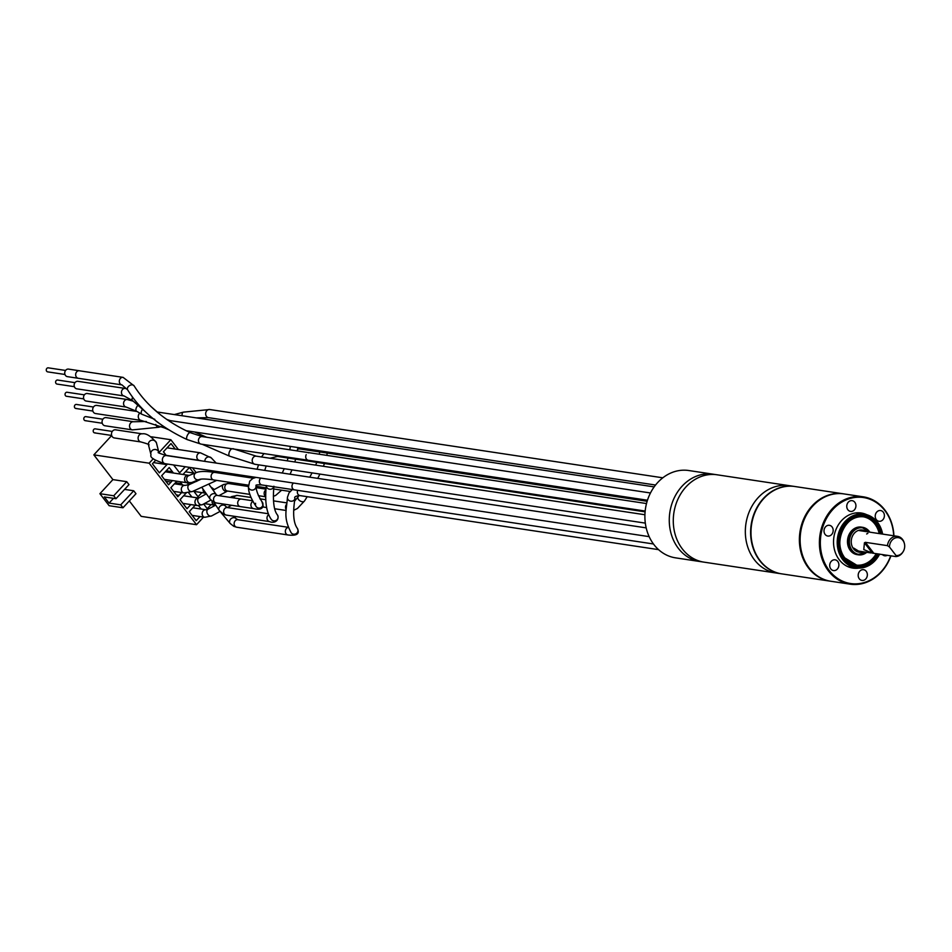 <?xml version="1.0" encoding="UTF-8"?>
<svg xmlns="http://www.w3.org/2000/svg" width="952" height="952" viewBox="0 0 952 952"><rect width="100%" height="100%" fill="white"/><g stroke="black" fill="none" stroke-linecap="round" stroke-linejoin="round"><path stroke-width="1.43" d="M794.67 486.484A44.161 37.128 98.6 0 0 794.492 486.46A44.161 37.128 98.6 0 0 780.83 487.388A44.161 37.128 98.6 0 0 750.616 532.68A44.161 37.128 98.6 0 0 781.33 573.794A44.161 37.128 98.6 0 0 781.509 573.83M794.492 486.46L688.76 470.526A44.161 37.128 -81.4 0 0 675.111 471.466A44.161 37.128 -81.4 0 0 644.885 516.746A44.161 37.128 -81.4 0 0 675.599 557.86L699.982 561.537A44.161 37.128 -81.4 0 1 671.315 505.643A44.161 37.128 -81.4 0 1 713.143 474.203A44.161 37.128 98.6 0 0 699.494 475.131A44.161 37.128 98.6 0 0 669.268 520.423A44.161 37.128 98.6 0 0 699.982 561.537L703.992 562.144A44.161 37.128 -81.4 0 1 673.278 521.03A44.161 37.128 -81.4 0 1 703.492 475.738A44.161 37.128 -81.4 0 1 717.153 474.798A44.161 37.128 98.6 0 0 675.325 506.25A44.161 37.128 98.6 0 0 703.992 562.144L776.047 572.997A44.161 37.128 -81.4 0 1 745.333 531.894A44.161 37.128 -81.4 0 1 775.559 486.603A44.161 37.128 -81.4 0 1 789.208 485.663A44.161 37.128 98.6 0 0 775.559 486.603A44.161 37.128 98.6 0 0 745.333 531.894A44.161 37.128 98.6 0 0 776.047 572.997L781.33 573.794M136.981 411.478L96.747 405.409A4.106 3.451 98.6 0 0 95.474 405.504A4.106 3.451 98.6 0 0 92.665 409.717A4.106 3.451 98.6 0 0 95.521 413.537L141.134 420.415A4.106 3.451 -81.4 0 1 138.968 414.072A4.106 3.451 -81.4 0 1 139.801 413.085M76.446 408.432A2.035 1.714 -81.4 0 1 75.791 404.493A2.035 1.714 -81.4 0 1 76.422 404.445L93.474 407.016M106.148 417.619A4.106 3.451 98.6 0 0 104.875 417.702A4.106 3.451 98.6 0 0 102.066 421.914A4.106 3.451 98.6 0 0 104.922 425.746L132.387 429.887A4.106 3.451 98.6 0 1 130.079 428.198A4.106 3.451 98.6 0 1 130.126 423.723A4.106 3.451 98.6 0 1 133.613 421.76L106.148 417.619M85.847 420.641A2.035 1.714 -81.4 0 1 85.192 416.69A2.035 1.714 -81.4 0 1 85.823 416.643L102.876 419.213M115.549 429.816A4.106 3.451 98.6 0 0 114.276 429.911A4.106 3.451 98.6 0 0 111.467 434.124A4.106 3.451 98.6 0 0 114.323 437.944L140.967 441.966A4.106 3.451 98.6 0 1 138.302 439.455A4.106 3.451 98.6 0 1 142.193 433.838L115.549 429.816M95.248 432.839A2.035 1.714 -81.4 0 1 94.593 428.9A2.035 1.714 -81.4 0 1 95.224 428.852L112.265 431.423M113.478 498.324L109.075 503.096L120.725 504.857L122.975 507.785L109.147 505.702L99.9 493.695L112.907 479.606L93.843 454.866L111.693 435.528M203.549 517.103L196.529 524.707L141.205 516.365L129.317 500.919M158.936 452.605L170.836 439.729L151.511 436.813M196.529 524.707L149.166 463.196L153.32 458.697M149.166 463.196L93.843 454.866M170.836 439.729L178.381 449.522M192.459 467.813L196.195 472.656M214.593 505.131L213.545 506.274M175.227 449.046L171.003 443.572L163.423 451.783L166.326 455.556M166.386 463.874L166.945 464.612L159.365 472.835L152.403 463.802L155.485 460.47M185.259 466.73L179.63 472.823L173.573 464.969M173.419 473.025L169.206 467.539L161.614 475.762L168.575 484.794L172.467 480.582M182.986 474.465L189.424 467.48L193.72 473.061M190.638 482.831L188.853 484.758L187.294 482.771M176.822 481.236L170.825 487.721L177.786 496.754L181.642 492.577M182.665 485.032L180.13 481.736M193.601 490.97L198.04 496.742L201.872 492.6M186.152 493.053L180.035 499.681L186.997 508.713L190.816 504.572M191.923 497.039L188.627 492.767M206.037 493.362L204.811 494.695M203.633 504.001L207.25 508.701L211.046 504.596M195.172 505.226L189.246 511.64L196.207 520.673L199.991 516.567M201.169 509.046L198.563 505.667M165.898 481.319L171.062 482.105M175.406 482.759L181.642 483.699M166.195 470.8L172.431 471.74M153.522 462.589L166.945 464.612M120.725 504.857L133.72 490.768L135.981 493.707L122.975 507.785M133.72 490.768L124.581 489.399M126.735 481.688L128.984 484.627L115.989 498.705L113.728 495.778L126.735 481.688L112.907 479.606M109.075 503.096L104.339 496.944L115.989 498.705M99.9 493.695L113.728 495.778M179.083 495.337L176.382 494.933M167.028 447.88A3.808 3.201 -81.4 0 1 167.635 447.904L200.586 452.866A3.808 3.201 -81.4 0 0 197.302 454.794A3.808 3.201 -81.4 0 0 197.433 459.031A3.808 3.201 -81.4 0 0 199.456 460.399L166.505 455.425A3.808 3.201 -81.4 0 1 166.172 455.353M163.887 452.39A3.808 3.201 -81.4 0 1 163.899 451.272M194.767 473.215L186.14 471.918A3.808 3.201 98.6 0 0 185.331 471.918M171.336 488.376A3.808 3.201 -81.4 0 1 171.36 487.15M174.371 483.878A3.808 3.201 -81.4 0 1 175.085 483.89L185.069 485.389A3.808 3.201 98.6 0 0 181.427 488.269A3.808 3.201 98.6 0 0 183.248 492.719A3.808 3.201 98.6 0 0 183.938 492.922L192.411 491.506L216.747 480.391M183.938 492.922L173.942 491.41A3.808 3.201 -81.4 0 1 173.621 491.339M297.357 450.927L297.56 449.261A3.808 3.427 -174 0 1 296.905 450.855M290.158 449.844A3.808 3.427 -174 0 1 289.991 448.463L290.408 446.417M198.659 498.063A3.808 3.201 98.6 0 0 195.077 500.99A3.808 3.201 98.6 0 0 196.933 505.393A3.808 3.201 98.6 0 0 197.611 505.595L183.2 503.418A3.808 3.201 -81.4 0 1 182.867 503.346M180.582 500.383A3.808 3.201 -81.4 0 1 180.618 499.05M183.534 495.897A3.808 3.201 -81.4 0 1 184.331 495.897L198.599 498.051M203.05 489.126A3.808 3.201 98.6 0 0 204.942 492.957A3.808 3.201 98.6 0 0 205.668 493.172L194.244 491.446A3.808 3.201 -81.4 0 1 193.922 491.387M192.685 507.916A3.808 3.201 -81.4 0 1 193.577 507.904L205.941 509.772A3.808 3.201 -81.4 0 0 202.288 512.64A3.808 3.201 -81.4 0 0 204.133 517.103A3.808 3.201 -81.4 0 0 204.811 517.293L192.447 515.425A3.808 3.201 -81.4 0 1 192.114 515.353M189.829 512.39A3.808 3.201 -81.4 0 1 189.888 510.938M266.31 485.484C264.68 501.026 266.322 512.319 271.26 519.375L271.26 519.375A3.808 3.725 -35.9 0 0 277.151 519.602A3.808 3.725 -35.9 0 0 277.425 514.913L277.425 514.913C279.995 520.042 274.331 523.874 269.642 521.625L269.642 521.625A3.808 3.201 98.6 0 1 268.309 521.042A3.808 3.201 98.6 0 1 268.654 514.639M266.31 485.627A3.808 3.439 5.6 0 0 273.795 486.758M288.159 527.289L237.905 519.721A3.808 3.201 98.6 0 0 234.263 522.553A3.808 3.201 98.6 0 0 236.025 527.015A3.808 3.201 98.6 0 0 236.774 527.241L287.98 534.965C297.06 536.071 300.118 533.786 297.167 528.098L297.167 528.098A3.808 3.737 141.1 0 1 292.312 533.774A3.808 3.737 141.1 0 1 291.241 532.882L291.241 532.882C282.934 517.233 286.564 510.843 287.456 497.253L289.003 492.898L292.312 489.542M297.167 528.098C293.394 522.66 292.669 512.759 294.989 498.396L294.989 498.396A3.808 3.391 -171.4 0 1 287.456 497.253M293.775 510.272L297.452 508.463L304.509 500.966A3.808 2.332 -147.4 0 1 298.88 499.919A3.808 2.332 -147.4 0 1 298.095 496.873L298.964 495.504M187.116 482.783L164.696 479.403A3.808 3.201 -81.4 0 1 164.375 479.332M162.09 476.369A3.808 3.201 -81.4 0 1 162.09 475.25M165.22 471.859A3.808 3.201 -81.4 0 1 165.838 471.883L188.246 475.262A3.772 3.165 98.6 0 0 184.819 477.583A3.772 3.165 98.6 0 0 187.127 482.747L191.673 482.545L199.17 479.582A3.772 3.689 68.4 0 1 194.351 474.632A3.772 3.689 68.4 0 1 196.398 472.573L188.901 475.536A3.772 3.689 68.4 0 0 187.687 481.664A3.772 3.689 68.4 0 0 191.673 482.545M87.31 393.509A3.808 3.201 98.6 0 0 86.132 393.592A3.808 3.201 98.6 0 0 83.526 397.496A3.808 3.201 98.6 0 0 86.168 401.042L126.211 407.075A3.808 3.201 98.6 0 1 123.677 404.517A3.808 3.201 98.6 0 1 124.641 400.602A3.808 3.201 98.6 0 1 127.342 399.542L87.31 393.509M84.371 394.854L67.021 392.248A2.035 1.714 98.6 0 0 66.414 396.27L83.764 398.888M76.731 381.395A3.808 3.201 98.6 0 0 74.125 385.286A3.808 3.201 98.6 0 0 76.779 388.832L124.093 395.961A3.808 3.201 98.6 0 1 121.451 392.724A3.808 3.201 98.6 0 1 123.558 388.713A3.808 3.201 98.6 0 1 125.224 388.44L77.909 381.312A3.808 3.201 98.6 0 0 76.731 381.395M74.97 382.656L57.632 380.038A2.035 1.714 98.6 0 0 57.025 384.072L74.363 386.679M79.909 370.875A3.808 3.201 98.6 0 0 79.528 370.768A3.808 3.201 98.6 0 0 79.432 370.756L68.508 369.102A3.808 3.201 98.6 0 0 67.33 369.186A3.808 3.201 98.6 0 0 64.736 373.089A3.808 3.201 98.6 0 0 67.378 376.635L121.963 384.905A3.808 3.201 98.6 0 0 121.999 384.905A3.808 3.201 98.6 0 1 121.868 384.882A3.808 3.201 98.6 0 1 119.369 380.61A3.808 3.201 98.6 0 1 123.094 377.373L79.421 370.792M65.581 370.447L48.231 367.841A2.035 1.714 98.6 0 0 47.624 371.863L64.974 374.481M893.928 535.798A44.161 37.128 98.6 0 0 884.86 509.986A44.161 37.128 98.6 0 0 863.274 496.825A44.161 37.128 98.6 0 0 824.265 520.732A44.161 37.128 98.6 0 0 828.514 571.01A44.161 37.128 98.6 0 0 850.112 584.159A44.161 37.128 98.6 0 0 890.941 555.825M863.274 496.825L843.984 493.921A44.161 37.128 98.6 0 0 804.987 517.828A44.161 37.128 98.6 0 0 809.236 568.094A44.161 37.128 98.6 0 0 830.822 581.255L850.112 584.159M893.714 535.762A43.483 36.557 98.6 0 0 884.801 510.51A43.483 36.557 98.6 0 0 833 509.308A43.483 36.557 98.6 0 0 829.311 570.593A43.483 36.557 98.6 0 0 890.715 555.789M866.784 514.711A27.858 23.419 98.6 0 0 838.212 525.099A27.858 23.419 98.6 0 0 839.283 559.8A27.858 23.419 98.6 0 0 858.74 568.106M876.34 519.661A5.438 4.57 98.6 0 0 879.005 521.279A5.438 4.57 98.6 0 0 883.801 518.34A5.438 4.57 98.6 0 0 883.277 512.152A5.438 4.57 98.6 0 0 880.624 510.534A5.438 4.57 98.6 0 0 875.816 513.473A5.438 4.57 98.6 0 0 876.34 519.661M882.361 554.54A5.438 4.57 98.6 0 0 884.717 555.789A5.438 4.57 98.6 0 0 887.335 555.278M861.905 569.808A5.438 4.57 98.6 0 0 858.18 575.377A5.438 4.57 98.6 0 0 861.965 580.434A5.438 4.57 98.6 0 0 863.642 580.327A5.438 4.57 98.6 0 0 867.355 574.746A5.438 4.57 98.6 0 0 863.583 569.689A5.438 4.57 98.6 0 0 861.905 569.808M837.772 561.442A5.438 4.57 98.6 0 0 835.106 559.824A5.438 4.57 98.6 0 0 830.311 562.763A5.438 4.57 98.6 0 0 830.834 568.951A5.438 4.57 98.6 0 0 833.488 570.569A5.438 4.57 98.6 0 0 838.296 567.63A5.438 4.57 98.6 0 0 837.772 561.442M832.929 532.18A5.438 4.57 98.6 0 0 829.394 525.302A5.438 4.57 98.6 0 0 824.253 529.169A5.438 4.57 98.6 0 0 827.776 536.047A5.438 4.57 98.6 0 0 832.929 532.18M852.218 511.295A5.438 4.57 98.6 0 0 855.931 505.714A5.438 4.57 98.6 0 0 852.147 500.657A5.438 4.57 98.6 0 0 850.469 500.776A5.438 4.57 98.6 0 0 846.756 506.345A5.438 4.57 98.6 0 0 850.529 511.402A5.438 4.57 98.6 0 0 852.218 511.295M866.094 531.609A11.21 9.425 98.6 0 0 853.658 534.072A11.21 9.425 98.6 0 0 853.539 548.84L853.646 548.054A10.186 8.568 98.6 0 0 858.633 551.089L853.801 548.138M857.764 554.718A13.923 11.71 -81.4 0 1 857.169 554.647A13.923 11.71 -81.4 0 1 850.35 550.506A13.923 11.71 -81.4 0 1 849.017 534.643A13.923 11.71 -81.4 0 1 861.31 527.111A13.923 11.71 -81.4 0 1 861.905 527.218M879.208 533.584A24.431 20.527 98.6 0 0 874.817 524.005A24.431 20.527 98.6 0 0 863.476 516.829M856.193 565.107A24.431 20.527 98.6 0 0 876.245 553.612M866.653 533.977L867.843 533.358M863.381 530.24A13.923 11.71 -81.4 0 1 863.666 530.585A13.923 11.71 -81.4 0 1 864.19 531.323M904.4 543.628A9.02 7.58 98.6 0 1 903.21 551.553A9.02 7.58 98.6 0 1 896.034 555.528L889.477 547.019A9.02 7.58 98.6 0 1 896.022 537.761A9.02 7.58 98.6 0 1 904.4 543.628L904.257 543.08A10.186 8.568 -81.4 0 1 904.329 543.366M896.034 555.528L895.868 556.575L872.353 553.112L864.428 542.818L865.38 542.331L887.466 545.651L889.477 547.019M858.335 530.431L897.522 536.345A10.186 8.568 98.6 0 1 902.496 539.379A10.186 8.568 -81.4 0 1 904.257 543.08M903.055 551.791A10.186 8.568 -81.4 0 1 902.912 552.041A10.186 8.568 -81.4 0 1 895.868 556.575M864.428 542.818L863.785 549.59L872.353 553.112M897.522 536.345A10.186 8.568 98.6 0 0 887.466 545.651M843.615 493.862A44.161 37.128 98.6 0 0 843.258 493.802L794.849 486.508A44.161 37.128 98.6 0 0 763.837 498.455A44.161 37.128 98.6 0 0 752.318 544.032A44.161 37.128 98.6 0 0 781.687 573.854L830.096 581.148A44.161 37.128 98.6 0 0 830.453 581.196M843.258 493.802A44.161 37.128 98.6 0 0 812.246 505.75A44.161 37.128 98.6 0 0 800.715 551.327A44.161 37.128 98.6 0 0 830.096 581.148M231.871 448.749A4.106 1.999 -66.6 0 0 230.015 450.629A4.106 1.999 -66.6 0 0 229.682 456.21L255.065 464.302A4.106 3.451 -81.4 0 1 252.899 457.96A4.106 3.451 -81.4 0 1 256.29 456.175L644.921 514.746M168.861 429.828L164.458 427.924A4.106 1.999 -66.6 0 1 163.661 426.484M155.759 424.437A4.106 2.178 75 0 0 156.247 425.52A4.106 2.178 75 0 0 158.746 427.258L132.387 429.887M174.347 414.572L183.391 412.145A4.106 2.178 75 0 0 182.165 415.75M662.806 477.809L209.737 409.527A4.106 3.451 98.6 0 0 206.239 411.49A4.106 3.451 98.6 0 0 206.203 415.976A4.106 3.451 98.6 0 0 208.512 417.654L196.231 417.868M156.544 443.263A4.106 3.963 165.8 0 0 151.463 440.276A4.106 3.963 165.8 0 0 148.583 445.274M142.193 433.838C146.203 433.112 150.94 436.052 156.39 442.668L158.877 452.438A4.106 3.963 165.8 0 0 158.877 452.438A4.106 3.963 165.8 0 0 153.831 449.63A4.106 3.963 165.8 0 0 150.951 454.628M646.182 527.872L166.457 455.58A4.106 3.451 98.6 0 0 162.566 461.196A4.106 3.451 98.6 0 0 165.231 463.707C154.379 460.387 149.642 457.436 151.023 454.866L148.524 445.072C150.297 444.893 147.774 443.858 140.967 441.966M229.563 474.632A3.808 3.201 -81.4 0 1 230.086 473.477M204.942 461.375A3.808 3.487 -43.3 0 1 211.332 457.924L216.187 463.077M199.515 479.463A3.808 3.094 144.7 0 0 199.039 480.117M208.774 484.044L216.366 494.766A3.808 3.094 144.7 0 0 215.307 493.909A3.808 3.094 144.7 0 0 210.832 494.98A3.808 3.094 144.7 0 0 210.154 499.169L201.717 487.257M185.069 485.389L189.246 484.592A3.808 2.785 65.5 0 0 187.913 487.971A3.808 2.785 65.5 0 0 190.448 491.458A3.808 2.785 65.5 0 0 192.411 491.506M252.268 500.704L217.318 495.433A3.808 3.201 98.6 0 0 213.676 498.277A3.808 3.201 98.6 0 0 215.45 502.739A3.808 3.201 98.6 0 0 216.187 502.953L213.795 502.251L210.154 499.169M241.463 499.074A3.808 3.201 98.6 0 0 238.797 500.097A3.808 3.201 98.6 0 0 237.833 501.894A3.808 3.201 98.6 0 0 240.332 506.595L216.187 502.953M252.685 501.537A3.808 3.201 98.6 0 0 251.066 503.882A3.808 3.201 98.6 0 0 253.565 508.594L240.332 506.595M255.6 503.287A3.808 3.737 -43.8 0 0 256.457 506.952L256.457 506.952A3.808 3.737 -43.8 0 0 262.823 505.357A3.808 3.737 -43.8 0 0 261.955 501.692L263.157 505.952C262.371 509.058 259.17 509.939 253.565 508.594M256.04 477.392L252.72 478.499L249.686 481.2L248.46 487.043A3.808 3.606 -8.3 0 0 255.493 488.293A3.808 3.606 -8.3 0 0 255.993 485.948C256.076 490.363 258.063 495.611 261.955 501.692M260.836 478.118A3.808 3.201 98.6 0 0 260.158 478.844A3.808 3.201 98.6 0 0 259.515 482.64A3.808 3.201 98.6 0 0 261.99 484.973L294.62 489.887A3.808 3.201 -81.4 0 1 293.728 489.59A3.808 3.201 -81.4 0 1 292.788 483.759A3.808 3.201 -81.4 0 1 293.466 483.033M275.723 455.365A3.808 3.201 98.6 0 0 277.544 456.448L270.035 458.245M647.134 501.276L299.261 448.856A3.808 3.201 -81.4 0 1 297.202 447.44M265.739 496.551A3.808 3.201 -81.4 0 1 264.382 494.802A3.808 3.201 -81.4 0 1 265.965 489.863M229.242 483.687A3.808 3.201 98.6 0 0 228.563 483.497A3.808 3.201 98.6 0 0 224.922 486.365A3.808 3.201 98.6 0 0 226.755 490.827A3.808 3.201 98.6 0 0 227.433 491.018L249.971 494.409M248.401 486.484L228.563 483.497L223.541 484.497A3.808 2.677 61.5 0 0 222.518 487.84A3.808 2.677 61.5 0 0 225.148 491.184A3.808 2.677 61.5 0 0 227.183 491.184A3.808 2.677 61.5 0 0 227.445 491.018M206.382 493.838L198.861 497.932A3.808 2.677 61.5 0 0 197.837 501.264A3.808 2.677 61.5 0 0 200.455 504.608A3.808 2.677 61.5 0 0 202.502 504.608L197.611 505.595M224.208 504.167L225.576 506.274A3.808 3.07 146.8 0 0 224.482 505.333A3.808 3.07 146.8 0 0 220.019 506.333A3.808 3.07 146.8 0 0 219.21 510.427L213.891 502.287M225.576 506.274L227.409 507.571A3.808 3.201 98.6 0 0 223.78 510.403A3.808 3.201 98.6 0 0 225.553 514.877A3.808 3.201 98.6 0 0 226.279 515.091L269.642 521.625M219.971 511.474L211.618 515.924A3.808 2.689 -118.1 0 1 209.595 515.913A3.808 2.689 -118.1 0 1 206.977 512.545A3.808 2.689 -118.1 0 1 208.048 509.201L215.735 505.107M230.896 497.479A3.808 2.689 -118.1 0 1 231.764 496.563L230.229 497.372M233.883 497.932A3.808 3.201 -81.4 0 1 237.417 495.445L250.935 497.479M286.183 509.522A3.808 3.201 -81.4 0 1 285.85 508.915A3.808 3.201 -81.4 0 1 286.564 504.322M234.037 516.258L236.025 518.626A3.808 3.142 139.9 0 0 235.096 517.924A3.808 3.142 139.9 0 0 230.586 519.161A3.808 3.142 139.9 0 0 230.205 523.529L220.852 512.414M214.236 502.811A3.808 3.142 139.9 0 0 214.807 505.238L215.021 505.488M212.058 501.18A3.808 3.201 98.6 0 0 213.938 504.917A3.808 3.201 98.6 0 0 214.688 505.143A3.808 3.201 98.6 0 0 214.712 505.155L214.807 505.238M287.98 534.965A3.808 3.201 -81.4 0 1 286.6 534.334A3.808 3.201 -81.4 0 1 285.457 530.359A3.808 3.201 -81.4 0 1 288.218 527.456M658.558 549.637L299.975 495.599A3.808 3.201 -81.4 0 1 298.595 494.969A3.808 3.201 -81.4 0 1 297.655 490.351M253.327 478.213L214.89 472.418A3.808 3.201 98.6 0 0 211.415 474.727A3.808 3.201 98.6 0 0 213.748 479.951L248.377 485.163M142.514 409.253A3.808 1.963 119.8 0 0 141.848 414.263L154.819 419.332M137.992 405.326A3.808 1.963 119.8 0 0 137.6 405.73A3.808 1.963 119.8 0 0 136.529 411.216L141.848 414.263M132.661 397.258A3.808 2.249 131 0 0 132.578 400.625L124.093 395.961M156.556 421.367A3.808 2.249 131 0 0 156.842 421.712L155.557 420.594M650.466 492.981L170.313 420.629A3.808 3.201 98.6 0 0 168.861 420.796M79.421 370.745A3.808 3.201 98.6 0 0 78.254 370.828A3.808 3.201 98.6 0 0 75.648 374.672A3.808 3.201 98.6 0 0 78.195 378.253M123.189 377.397A3.808 3.201 98.6 0 0 123.094 377.373L134.089 385.822A3.808 2.606 148.1 0 0 132.328 384.858A3.808 2.606 148.1 0 0 128.413 386.488A3.808 2.606 148.1 0 0 127.627 389.844L121.963 384.905M308.305 452.843A3.808 3.201 -81.4 0 1 309.483 452.759L202.217 436.587L190.364 432.696A3.808 1.63 114.7 0 0 187.782 434.552A3.808 1.63 114.7 0 0 187.187 439.598L187.187 439.598C160.257 427.079 140.408 410.49 127.627 389.844M202.217 436.587A3.808 3.201 98.6 0 0 198.932 438.503A3.808 3.201 98.6 0 0 201.086 444.12L187.187 439.598M201.086 444.12L308.353 460.28A3.808 3.201 -81.4 0 1 306.199 454.663M866.427 552.267A13.423 11.281 -81.4 0 1 852.135 550.363A13.423 11.281 -81.4 0 1 853.266 531.454A13.423 11.281 -81.4 0 1 869.259 531.823A13.423 11.281 -81.4 0 1 869.473 532.108M853.539 548.84A11.21 9.425 98.6 0 0 863.059 551.755M869.402 531.561A13.923 11.71 -81.4 0 1 869.831 532.168M866.796 552.327A13.923 11.71 -81.4 0 1 858.347 554.826A13.923 11.71 -81.4 0 1 851.54 550.684A13.923 11.71 -81.4 0 1 850.196 534.822A13.923 11.71 -81.4 0 1 862.5 527.289A13.923 11.71 -81.4 0 1 869.307 531.43M880.398 533.763A24.431 20.527 98.6 0 0 876.007 524.183A24.431 20.527 98.6 0 0 864.059 516.9A24.431 20.527 98.6 0 0 842.496 530.133A24.431 20.527 98.6 0 0 844.841 557.932A24.431 20.527 98.6 0 0 856.788 565.214A24.431 20.527 98.6 0 0 877.423 553.79M878.161 553.897A24.93 20.956 -81.4 0 1 844.793 558.324A24.93 20.956 -81.4 0 1 846.899 523.183A24.93 20.956 -81.4 0 1 876.602 523.874A24.93 20.956 -81.4 0 1 881.135 533.87M882.242 534.036A26.156 21.991 98.6 0 0 877.387 523.029A26.156 21.991 98.6 0 0 846.221 522.303A26.156 21.991 98.6 0 0 844.007 559.169A26.156 21.991 98.6 0 0 879.267 554.064M879.636 554.123A27.18 22.848 -81.4 0 1 856.098 567.892A27.18 22.848 -81.4 0 1 842.817 559.788A27.18 22.848 -81.4 0 1 840.199 528.86A27.18 22.848 -81.4 0 1 864.202 514.139A27.18 22.848 -81.4 0 1 877.482 522.243M877.684 522.493A27.18 22.848 -81.4 0 1 882.611 534.096M873.793 553.243L865.38 542.331M255.065 464.302L645.325 523.124M232.954 448.666L256.29 456.175M229.682 456.21L202.181 444.275M206.643 437.254L194.41 431.946M141.134 420.415L164.458 427.924M92.868 411.05L75.815 408.479M146.31 421.486L133.613 421.76M158.746 427.258L161.281 426.579M209.737 409.527L183.391 412.145M655.559 485.032L208.512 417.654M102.269 423.247L85.216 420.677M166.457 455.58C159.258 453.319 156.735 452.283 158.889 452.474L158.877 452.438M649.169 536.642L165.231 463.707M111.658 435.457L94.617 432.886M213.153 470.931L214.771 472.406M199.456 460.399L201.788 460.899M200.586 452.866L211.332 457.924M196.683 481.414L195.255 480.986M189.246 484.592L201.158 479.153M217.318 495.433L216.366 494.766M248.46 487.043C248.389 492.291 251.054 498.931 256.457 506.952M255.993 485.948L256.005 485.437C255.707 484.854 257.695 484.699 261.99 484.973M653.453 543.973L294.62 489.887M257.076 469.229L258.551 464.826M264.715 470.383L266.191 465.98M263.942 453.592L261.538 456.972M645.087 511.843L277.544 456.448M297.56 449.261L299.261 448.856M290.098 474.215L291.955 469.872M294.799 461.982L295.632 459.173M282.268 473.025L284.208 468.693M287.183 460.827L288.051 458.031M289.825 449.796L289.991 448.463M273.355 496.385L275.747 495.361L281.625 490.173M258.385 495.683L265.739 496.789M256.267 487.662L266.013 489.138M213.117 490.173L223.541 484.497M202.502 504.608L210.868 500.062M218.924 495.671L227.576 491.018M210.809 486.924L214.307 489.53M226.279 515.091L223.589 514.294L219.21 510.427M227.409 507.571L268.297 513.735M231.764 496.563L237.417 495.445M259.86 498.824L265.81 499.717M273.498 500.871L286.719 502.87M262.716 506.952L266.643 507.535M274.7 508.749L286.147 510.474M231.586 505.274L227.326 507.547M204.811 517.293L211.618 515.924M205.941 509.772L208.048 509.201M204.371 503.596L214.724 505.155M237.905 519.721L236.025 518.626M236.774 527.241L233.894 526.385L230.205 523.529M273.89 486.222C272.688 501.038 273.867 510.605 277.425 514.913M294.989 498.396C293.93 496.944 295.596 496.004 299.975 495.599M304.509 500.966L307.198 496.694M317.754 478.38L319.92 474.084M323.406 466.29L324.465 463.517M326.833 455.365L327.226 453.069M309.781 477.178L312.018 472.894M315.647 465.123L316.778 462.363M319.301 454.235L319.693 451.938M294.608 501.073L298.095 496.873M290.062 491.446L273.652 488.971M266.108 487.84L256.052 486.317M213.76 479.903C205.81 478.844 200.943 478.737 199.17 479.582M189.412 475.405L188.246 475.298M214.878 472.454C205.977 471.109 199.813 471.145 196.398 472.573M654.155 486.888L157.27 412.002M136.529 411.216L126.211 407.075M133.209 401.185L127.342 399.542M126.937 388.797L125.224 388.44M150.583 406.195L160.4 414.727M132.578 400.625L145.466 411.823M162.911 425.972L156.842 421.712M170.313 420.629L166.826 419.427M647.467 500.228L186.223 430.72M190.364 432.696C165.446 421.32 146.679 405.707 134.089 385.822M645.17 511.045L308.353 460.28M646.503 503.548L309.483 452.759M852.183 567.975L853.635 568.189M857.169 554.647L866.856 552.327M869.89 532.18L861.31 527.111M856.788 565.214L844.924 557.979C831.774 542.878 846.161 512.735 864.059 516.9M856.026 512.914L864.202 514.139L877.649 522.327L882.766 534.12M847.923 566.654L856.098 567.892L869.557 565.19L879.791 554.147M855.301 550.589L870.866 552.933"/></g></svg>
